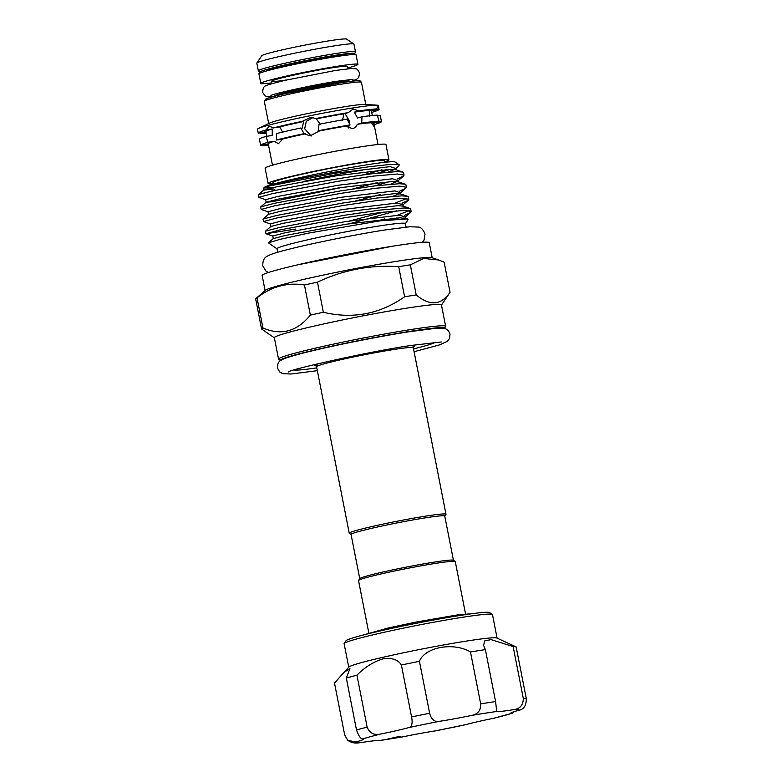 <?xml version="1.0" encoding="UTF-8"?>
<svg xmlns="http://www.w3.org/2000/svg" width="782" height="782" viewBox="0 0 782 782"><rect width="100%" height="100%" fill="white"/><g stroke="black" fill="none" stroke-linecap="round" stroke-linejoin="round"><path stroke-width="1.17" d="M347.667 68.787L347.208 66.45A38.582 1.984 168.9 0 0 331.353 67.926A38.582 1.984 168.9 0 0 291.852 75.512A38.582 1.984 168.9 0 0 271.501 81.308A38.582 1.984 168.9 0 0 286.613 79.95M347.521 68.014A49.491 2.551 168.9 0 0 357.921 64.349A49.491 2.551 168.9 0 0 337.57 66.245A49.491 2.551 168.9 0 0 286.906 75.971A49.491 2.551 168.9 0 0 260.797 83.41A49.491 2.551 168.9 0 0 271.804 82.872M357.921 64.349L356.045 54.808A49.491 2.551 168.9 0 0 335.693 56.695A49.491 2.551 168.9 0 0 285.039 66.421A49.491 2.551 168.9 0 0 258.92 73.86L260.797 83.41M397.422 737.494L400.658 736.546L397.09 736.927L386.895 739.254L397.422 737.494M356.944 675.189L367.139 727.123C369.642 733.262 374.275 735.539 381.039 733.956A83.391 4.291 168.9 0 0 362.848 738.873A38.191 1.965 168.9 0 1 363.767 739.117A38.191 1.965 168.9 0 1 355.517 742.01L347.765 740.31L344.706 735.041L334.51 683.106L343.914 672.393L349.935 668.6L346.318 678.062A92.745 4.77 -11.1 0 1 356.944 675.189C364.735 667.261 373.337 661.836 382.76 658.933C391.948 657.574 398.155 659.597 401.391 665.013A92.745 4.77 -11.1 0 1 419.435 661.318C424.9 647.125 453.404 641.827 470.49 651.963A92.745 4.77 -11.1 0 1 485.387 649.617L483.559 645.336L484.762 640.888L491.037 639.617L513.139 646.558A92.745 4.77 -11.1 0 1 516.042 646.88A92.745 4.77 -11.1 0 1 516.149 646.939L526.345 698.873C526.257 705.501 523.852 709.284 519.121 710.232A38.191 1.965 168.9 0 0 510.871 713.116A38.191 1.965 168.9 0 0 511.79 713.36L493.608 718.287A38.191 1.965 168.9 0 0 477.831 721.659A38.191 1.965 168.9 0 0 465.994 724.601L435.115 730.926A38.191 1.965 168.9 0 0 403.395 736.732L401.762 737.015M344.168 643.459L346.015 640.722A73.254 3.773 -11.1 0 1 379.759 631.025A73.254 3.773 -11.1 0 1 489.591 612.56L492.337 614.388A75.6 3.89 168.9 0 0 378.996 633.449A75.6 3.89 168.9 0 0 344.168 643.459A75.6 3.89 168.9 0 0 344.109 643.674L348.733 667.232M497.088 638.122L492.474 614.564A75.6 3.89 168.9 0 0 492.337 614.388M343.914 672.393L348.889 667.056A75.6 3.89 -11.1 0 1 383.639 657.134A75.6 3.89 -11.1 0 1 496.883 638.024L516.042 646.88M402.574 736.888L377.911 740.75A38.191 1.965 168.9 0 0 360.678 742.646L358.684 742.851C354.784 743.487 351.138 742.636 347.755 740.31M346.318 678.062L356.504 729.997A92.745 4.77 -11.1 0 1 367.139 727.123M512.19 713.301L513.754 711.767M485.387 649.617L495.573 701.552L496.726 711.483A38.191 1.965 168.9 0 0 513.969 709.587C520.05 708.815 523.168 705.12 523.324 698.492A92.745 4.77 -11.1 0 1 526.345 698.873M513.139 646.558L523.324 698.492M496.443 711.004L496.726 711.483A83.391 4.291 168.9 0 0 471.243 715.501C477.792 714.357 480.94 710.486 480.676 703.898A92.745 4.77 -11.1 0 1 495.573 701.552M470.49 651.963L480.676 703.898M419.435 661.318L429.631 713.252C431.322 719.587 434.616 722.265 439.523 721.317A38.191 1.965 168.9 0 0 471.243 715.501M381.039 733.956A38.191 1.965 168.9 0 0 408.644 727.631C411.86 726.928 412.837 723.37 411.576 716.947A92.745 4.77 -11.1 0 1 429.631 713.252M401.391 665.013L411.576 716.947M362.848 738.873C360.864 739.166 358.752 736.204 356.504 729.997M413.541 348.899A72.482 3.734 168.9 0 0 435.437 342.223M444.313 328.44A83.586 4.301 168.9 0 0 444.352 328.391A83.586 4.301 168.9 0 0 410.051 331.353A83.586 4.301 168.9 0 0 322.624 348.195A83.586 4.301 168.9 0 0 280.533 360.531A83.586 4.301 168.9 0 0 280.582 360.57M280.533 360.531L278.705 359.309A85.14 4.379 -11.1 0 1 278.548 359.114A85.14 4.379 -11.1 0 1 323.474 346.309A85.14 4.379 -11.1 0 1 410.638 329.584A85.14 4.379 -11.1 0 1 445.652 326.329A85.14 4.379 -11.1 0 1 445.584 326.573L444.352 328.391M255.939 298.519A96.049 4.946 -11.1 0 1 257.034 297.844L262.938 327.951A96.049 4.946 168.9 0 0 261.559 328.978L255.655 298.871A96.049 4.946 -11.1 0 1 255.939 298.519L265.401 290.308A85.14 4.379 -11.1 0 1 313.416 277.219A85.14 4.379 -11.1 0 1 397.227 261.227A85.14 4.379 -11.1 0 1 431.83 257.649L438.692 259.986L423.736 258.48L410.315 264.844L416.22 294.951C429.856 306.251 441.126 305.361 450.051 292.302L444.147 262.195L438.692 259.986M416.22 294.951A96.049 4.946 168.9 0 0 410.57 295.821A96.049 4.946 168.9 0 0 404.597 296.779L398.693 266.682A96.049 4.946 -11.1 0 1 404.665 265.724A96.049 4.946 -11.1 0 1 410.315 264.844M278.548 359.114L274.355 337.726A85.14 4.379 -11.1 0 1 319.281 324.931A85.14 4.379 -11.1 0 1 406.445 308.196A85.14 4.379 -11.1 0 1 441.459 304.941L445.652 326.329M441.478 305.048L449.982 292.419A96.049 4.946 168.9 0 0 450.051 292.302M362.281 170.153A56.695 2.923 168.9 0 0 303.348 181.492M274.326 189.811A56.695 2.923 168.9 0 0 274.365 189.889A56.695 2.923 168.9 0 0 276.623 190.173M265.098 290.562L262.146 275.479A85.14 4.379 -11.1 0 1 307.072 262.684A85.14 4.379 -11.1 0 1 394.236 245.959A85.14 4.379 -11.1 0 1 429.24 242.694L432.202 257.777M277.678 252.273L276.994 248.774A65.424 3.372 -11.1 0 1 311.519 238.94A65.424 3.372 -11.1 0 1 378.498 226.086A65.424 3.372 -11.1 0 1 405.399 223.574L406.083 227.083M405.418 223.662L408.038 219.771L407.53 218.931L380.257 220.807L308.225 233.163L280.083 239.321L268.392 242.821L277.014 248.852M272.605 187.875L263.837 187.944L265.108 186.79A67.184 3.46 -11.1 0 1 367.511 164.709A67.184 3.46 -11.1 0 1 395.008 161.982L399.152 164.758L398.996 165.755L395.712 168.609L396.083 169.782L390.658 169.293L336.602 175.725L276.212 186.898L263.739 190.104L273.573 188.99M395.809 168.511L390.14 166.644L336.084 173.076L265.108 186.79C273.446 183.575 332.741 171.61 369.368 166.722L390.091 164.435L399.152 164.758M390.677 169.293L377.432 173.164M397.256 179.058L403.502 176.028L404.03 175.109L397.403 174.015L373.483 176.106L338.362 181.238L272.4 193.633L258.754 197.308L258.363 195.314A73.41 3.783 -11.1 0 1 258.422 195.109A73.41 3.783 -11.1 0 1 259.859 194.21L275.313 190.143M265.89 233.681L265.469 231.179L279.057 227.591L345.018 215.187L380.15 210.055L404.059 207.973L409.866 208.413L410.687 209.058L411.166 211.482L404.538 210.387L380.629 212.479L345.497 217.611L279.536 230.016L265.968 233.74L295.723 229.067M409.289 210.593L397.432 215.206M384.92 218.872L375.067 221.521M392.065 219.4L397.07 217.895M404.392 215.431L410.638 212.401L411.166 211.482M402.007 203.31L408.253 200.28L408.791 199.351L402.153 198.266L378.244 200.358L343.122 205.48L277.16 217.885L263.514 221.56L270.377 223.926L270.875 226.477L265.469 231.179M263.514 221.56L263.084 219.058L276.681 215.461L342.643 203.056L377.774 197.934L401.684 195.842L407.49 196.282L408.312 196.927L408.791 199.351M406.914 198.472L395.057 203.085M399.631 191.179L405.878 188.149L406.405 187.23L399.778 186.145L375.868 188.237L340.737 193.359L274.775 205.764L261.139 209.439L268.001 211.805L268.5 214.346L263.084 219.058M261.139 209.439L260.709 206.927L274.306 203.34L340.268 190.935L375.389 185.813L399.299 183.721L405.105 184.161L405.936 184.806L406.405 187.23M380.16 194.63L355.155 201.072M374.725 185.891L389.935 181.522M259.859 194.21C267.962 191.297 333.23 178.482 373.014 173.682L396.924 171.59L402.73 172.04L403.551 172.685L404.03 175.109M377.784 182.499L352.77 188.941M258.754 197.308L265.626 199.684L266.124 202.225L271.853 201.756L343.132 187.181M359.749 578.68L351.069 534.438A47.731 2.454 -11.1 0 1 359.779 531.261A47.731 2.454 -11.1 0 1 425.125 517.889A47.731 2.454 -11.1 0 1 444.753 516.061L453.433 560.303M351.079 534.507L349.329 533.334A49.295 2.542 -11.1 0 1 349.241 533.216A49.295 2.542 -11.1 0 1 358.234 529.922A49.295 2.542 -11.1 0 1 412.134 518.417A49.295 2.542 -11.1 0 1 445.984 514.233A49.295 2.542 -11.1 0 1 445.945 514.38L444.762 516.13M368.801 632.921L358.527 580.567A49.295 2.542 -11.1 0 1 358.567 580.43A49.295 2.542 -11.1 0 1 385.653 572.913A49.295 2.542 -11.1 0 1 435.007 563.48A49.295 2.542 -11.1 0 1 455.183 561.476A49.295 2.542 -11.1 0 1 455.271 561.584L465.544 613.938M358.567 580.43L359.798 578.602A47.731 2.454 -11.1 0 1 386.025 571.329A47.731 2.454 -11.1 0 1 433.815 562.19A47.731 2.454 -11.1 0 1 453.355 560.244L455.183 561.476M256.858 63.029L261.775 55.737A43.254 2.229 -11.1 0 1 285.547 49.139A43.254 2.229 -11.1 0 1 328.841 40.859A43.254 2.229 -11.1 0 1 346.553 39.1L353.855 43.997A49.491 2.551 168.9 0 0 333.601 46.001A49.491 2.551 168.9 0 0 284.052 55.483A49.491 2.551 168.9 0 0 256.858 63.029A49.491 2.551 168.9 0 0 256.819 63.166L258.324 70.8A49.491 2.551 -11.1 0 1 284.433 63.362A49.491 2.551 -11.1 0 1 335.097 53.645A49.491 2.551 -11.1 0 1 355.448 51.749L353.943 44.115A49.491 2.551 168.9 0 0 353.855 43.997M273.133 183.77A61.573 3.167 -11.1 0 1 268.118 183.487A61.573 3.167 -11.1 0 1 300.611 174.239A61.573 3.167 -11.1 0 1 363.64 162.138A61.573 3.167 -11.1 0 1 388.947 159.782A61.573 3.167 -11.1 0 1 384.412 161.933M268.118 183.487L265.118 168.218A61.573 3.167 -11.1 0 1 297.61 158.961A61.573 3.167 -11.1 0 1 360.639 146.869A61.573 3.167 -11.1 0 1 385.956 144.514L388.947 159.782M377.432 116.059L380.257 115.482L381.401 121.493L373.796 123.048A53.772 2.766 -11.1 0 1 373.816 123.097L378.009 144.494M373.796 123.048L373.845 126.234L371.43 122.754L379.035 121.2L377.237 115.101A61.573 3.167 -11.1 0 0 361.998 116.782L361.724 123.106L357.247 124.318A53.772 2.766 -11.1 0 1 371.43 122.754M357.247 124.318C356.338 126.733 354.715 128.16 352.379 128.59L345.585 126.156L350.062 124.944L347.071 119.128A61.573 3.167 -11.1 0 0 319.046 124.27L318.225 130.78L319.496 130.936L310.083 135.921L304.09 133.663L301.031 128.356L302.243 128.131L303.631 121.464L302.36 121.308L311.128 117.202L316.407 118.854L320.327 124.426M353.014 128.453L352.379 128.59M265.89 131.669L258.324 133.223A61.573 3.167 -11.1 0 1 258.226 133.087L257.483 129.265A61.573 3.167 -11.1 0 1 258.49 128.444A61.573 3.167 -11.1 0 1 352.995 107.916A61.573 3.167 -11.1 0 1 377.071 105.179A61.573 3.167 -11.1 0 1 378.312 105.56L379.065 109.372A61.573 3.167 -11.1 0 1 371.714 112.393M342.575 120.35L343.797 113.83L348.273 112.618L353.22 109.06L358.821 110.956A61.573 3.167 -11.1 0 1 376.826 108.972L377.638 106.372L378.967 109.245A61.573 3.167 -11.1 0 1 379.065 109.372M258.49 128.444L269.526 123.106A49.491 2.551 -11.1 0 1 345.488 106.606A49.491 2.551 -11.1 0 1 364.832 104.407L377.071 105.179M300.962 127.965A61.573 3.167 -11.1 0 0 276.564 133.556L276.378 140.017L282.654 139.03L278.421 143.722L274.326 141.278L268.05 142.265L265.909 136.439L272.214 135.442L272.253 128.962L265.988 129.949L269.291 126.225L273.514 127.916L279.78 126.928L282.869 132.559M312.908 117.603L306.29 121.288L304.677 128.805L311.256 135.99M352.574 109.197L353.22 109.06M358.821 110.956L354.344 112.168L357.501 117.994L361.998 116.782M349.437 124.27L349.231 120.633L344.989 113.507M369.593 116.665L369.231 110.526L376.826 108.972M378.967 109.245L371.372 110.8L372.31 115.472M266.027 132.344L260.465 133.487A61.573 3.167 -11.1 0 0 266.173 133.096M272.253 128.962A53.772 2.766 -11.1 0 0 265.88 131.581L266.809 136.293M268.285 143.859L260.689 145.413A61.573 3.167 -11.1 0 1 260.631 145.305L259.428 139.196A61.573 3.167 -11.1 0 1 259.428 139.196L259.507 139.587M361.225 175.236A56.695 2.923 168.9 0 0 381.997 169.762M273.211 184.171L272.898 182.558A56.695 2.923 -11.1 0 1 302.82 174.034A56.695 2.923 -11.1 0 1 360.854 162.891A56.695 2.923 -11.1 0 1 384.167 160.721L384.49 162.343M268.431 144.602L263.045 145.706L263.055 144.924M348.303 127.994L349.329 125.14M371.372 110.8A53.772 2.766 -11.1 0 1 371.411 110.878L371.87 113.195M354.344 112.168A53.772 2.766 -11.1 0 1 369.231 110.526M316.407 118.854A53.772 2.766 -11.1 0 1 343.797 113.83M315.136 118.688A61.573 3.167 -11.1 0 1 348.273 112.618M279.78 126.928A53.772 2.766 -11.1 0 1 303.631 121.464M273.514 127.916A61.573 3.167 -11.1 0 1 302.36 121.308M380.257 115.482A61.573 3.167 -11.1 0 1 380.257 115.492A61.573 3.167 -11.1 0 1 380.257 115.501L381.46 121.601A61.573 3.167 -11.1 0 1 374.109 124.612M259.428 139.196A61.573 3.167 -11.1 0 1 265.909 136.439M260.631 145.305A61.573 3.167 -11.1 0 1 268.05 142.265M361.724 123.106A61.573 3.167 -11.1 0 1 379.035 121.2M318.225 130.78A61.573 3.167 -11.1 0 1 350.062 124.944M276.378 140.017A61.573 3.167 -11.1 0 1 304.09 133.663M268.568 145.315A61.573 3.167 -11.1 0 1 263.045 145.706M319.496 130.936A53.772 2.766 -11.1 0 1 345.585 126.156M282.654 139.03A53.772 2.766 -11.1 0 1 305.361 133.83M258.226 133.087A61.573 3.167 -11.1 0 1 265.988 129.949M272.468 165.198L268.275 143.8A53.772 2.766 -11.1 0 1 274.326 141.278M304.452 285.01A96.049 4.946 -11.1 0 1 317.453 282.155L323.357 312.262A96.049 4.946 168.9 0 0 310.356 315.117L304.452 285.01C287.268 282.214 271.471 286.495 257.034 297.844M274.374 337.834L261.559 328.978M262.938 327.951C281.119 335.849 296.925 331.568 310.356 315.117M398.693 266.682C370.365 264.736 343.288 269.898 317.453 282.155M323.357 312.262C352.741 319.291 379.817 314.129 404.597 296.779M294.012 369.964A72.482 3.734 168.9 0 0 316.798 367.872M355.517 742.01A83.391 4.291 168.9 0 0 360.678 742.646M377.911 740.75A83.391 4.291 168.9 0 0 389.778 738.98A83.391 4.291 168.9 0 0 403.395 736.732M435.115 730.926A83.391 4.291 168.9 0 0 465.994 724.601M493.608 718.287A83.391 4.291 168.9 0 0 511.79 713.36M519.121 710.232A83.391 4.291 168.9 0 0 513.969 709.587M439.523 721.317A83.391 4.291 168.9 0 0 408.644 727.631M445.984 514.233L413.316 347.736A49.295 2.542 168.9 0 0 393.053 349.622A49.295 2.542 168.9 0 0 325.576 363.435A49.295 2.542 168.9 0 0 316.573 366.719L315.772 365.732M318.039 365.771A50.85 2.62 -11.1 0 1 319.897 363.278M267.825 70.595A40.136 2.063 -11.1 0 1 288.431 64.623A40.136 2.063 -11.1 0 1 330.063 56.617A40.136 2.063 -11.1 0 1 346.563 55.141M274.433 96.284L274.423 96.196A38.582 1.984 -11.1 0 1 294.775 90.399A38.582 1.984 -11.1 0 1 334.266 82.824A38.582 1.984 -11.1 0 1 350.131 81.348L350.15 81.426M264.316 101.357L265.587 99.206C266.76 98.317 273.192 96.469 284.902 93.674L339.955 82.892C362.349 79.539 358.889 81.025 360.267 80.976L361.44 82.296A49.491 2.551 168.9 0 0 341.089 84.192A49.491 2.551 168.9 0 0 290.425 93.918A49.491 2.551 168.9 0 0 264.316 101.357L268.666 123.527M352.682 54.535A47.927 2.463 168.9 0 0 334.51 55.414A47.927 2.463 168.9 0 0 280.103 66.05A47.927 2.463 168.9 0 0 261.931 72.345M267.327 99.842A47.927 2.463 -11.1 0 1 285.489 93.547A47.927 2.463 -11.1 0 1 339.906 82.902M402.642 218.608L403.991 217.934M410.638 212.401L405.223 217.103L399.661 215.148L345.605 221.58L285.205 232.753L272.762 236.056L273.26 238.598L268.392 242.821M349.75 220.905L383.63 212.127M402.945 204.884L397.276 203.017L343.22 209.449L282.83 220.632L270.377 223.926M392.896 196.341L399.24 193.682M405.878 188.149L400.462 192.861L394.9 190.896L340.844 197.328L280.455 208.501L268.001 211.805M390.521 184.22L396.855 181.551M403.502 176.028L398.087 180.73L392.525 178.775L338.469 185.207L278.069 196.38L265.626 199.684M388.146 172.099L394.48 169.43M407.53 218.931L400.179 217.787L346.123 224.219L285.723 235.402L273.26 238.598M350.268 223.554L396.611 210.827M409.866 208.413L403.082 206.096L397.803 205.666L343.748 212.098L283.348 223.271L270.875 226.477M407.49 196.282L400.697 193.975L395.418 193.545L341.363 199.977L280.973 211.15L268.5 214.346M398.204 180.622L398.458 181.903L393.043 181.414L338.987 187.846L278.588 199.029L266.124 202.225L260.709 206.927M408.947 345.81A50.85 2.62 -11.1 0 1 411.606 347.413M272.967 96.685L267.561 96.763L264.99 95.824L262.517 92.188C264.023 84.827 261.833 86.46 284.492 80.438L335.331 70.478L351.587 68.474L355.79 68.836C356.7 68.523 357.98 69.95 359.642 73.137L358.723 77.438L356.69 79.275L351.656 81.25M270.953 95.472C272.263 94.055 313.406 84.759 337.032 81.26L353.063 79.363M317.345 370.668L290.982 374.011L282.752 373.679L279.663 371.939L277.483 368.039C278.265 361.001 275.811 360.091 305.088 352.574C331.373 345.927 378.019 336.583 408.83 331.773L436.405 328.225L444.44 328.479C447.05 328.987 448.907 330.894 450.012 334.197L449.474 338.616L447.265 341.402L439.259 344.989L414.089 351.685M288.519 371.929L288.519 371.939C285.596 370.697 364.862 352.223 410.99 345.478L441.273 341.969M268.451 272.498L265.968 271.09L262.752 265.841C262.713 260.963 264.052 257.865 266.77 256.525C269.379 254.629 277.024 252.136 289.682 249.057C313.817 242.958 356.514 234.395 384.783 229.986L409.709 226.76L418.448 227.063C420.931 227.171 423.13 229.488 425.037 234.004L424.04 240.074L422.27 242.322M297.473 264.873L392.515 246.222M362.584 635.189L388.683 627.868L416.962 621.895L457.783 614.867L472.162 613.684M259.047 194.18L258.422 195.109M352.77 54.535L354.862 53.411L355.448 51.749M365.79 104.465L361.44 82.296M271.96 83.645L271.501 81.308M261.853 72.374L259.487 72.13L258.324 70.8M349.241 533.216L316.573 366.719M408.253 200.28L402.847 204.982L403.219 206.155M265.968 233.74L272.762 236.056M263.837 187.944L263.739 190.104L259.067 194.171M405.34 216.995L405.594 218.276M400.58 192.743L400.843 194.034M398.321 181.854L405.105 184.161M395.946 169.723L402.73 172.04M413.316 347.736L413.688 346.524"/></g></svg>
